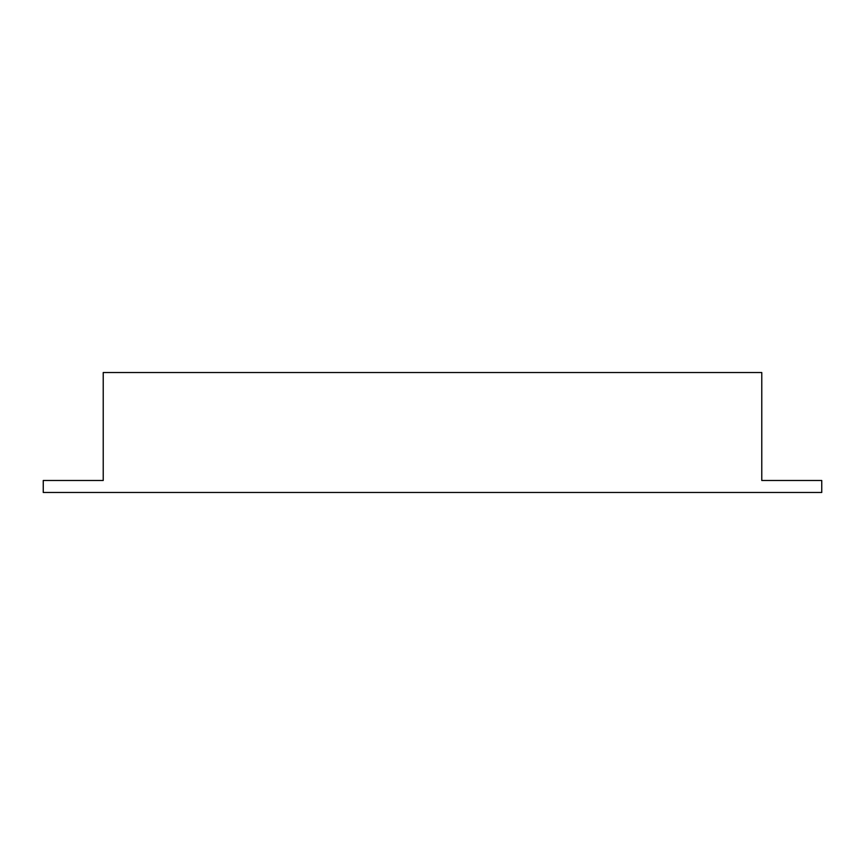 <?xml version="1.0" encoding="UTF-8"?>
<svg xmlns="http://www.w3.org/2000/svg" width="865" height="865" viewBox="0 0 865 865"><rect width="100%" height="100%" fill="white"/><g stroke="black" fill="none" stroke-linecap="round" stroke-linejoin="round"><path stroke-width="1.3" d="M43.25 480.486L43.25 492.477L821.75 492.477L821.75 480.486L761.773 480.486L761.773 372.523L103.227 372.523L103.227 480.486L43.25 480.486"/></g></svg>
